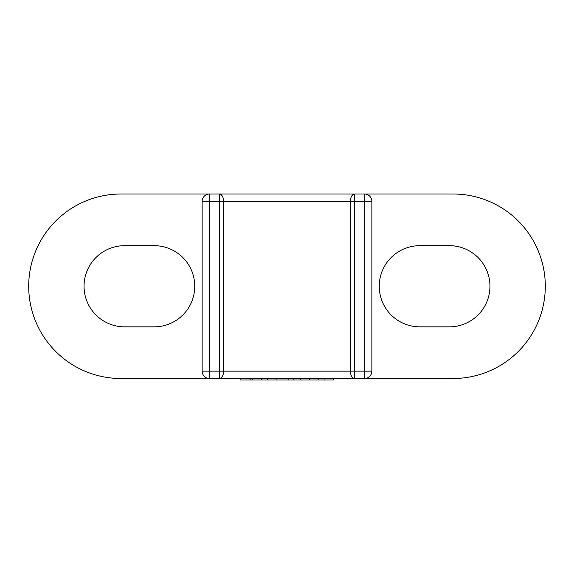 <?xml version="1.0" encoding="UTF-8"?>
<svg xmlns="http://www.w3.org/2000/svg" width="574" height="574" viewBox="0 0 574 574"><rect width="100%" height="100%" fill="white"/><g stroke="black" fill="none" stroke-linecap="round" stroke-linejoin="round"><path stroke-width="0.86" d="M333.637 378.51L333.637 379.988L309.58 379.988L309.58 378.51L300.216 378.51L300.216 379.988L293.142 379.988L293.142 378.51M364.49 194.012L364.49 371.134L371.873 371.134L371.873 201.395A7.383 7.383 0 0 0 364.49 194.012L354.732 194.012A7.383 4.355 90 0 0 350.377 201.395L371.873 201.395A7.383 7.383 0 0 0 364.49 194.012L453.051 194.012A92.249 92.249 0 0 1 545.3 286.261A92.249 92.249 0 0 1 453.051 378.51L120.949 378.51A92.249 92.249 0 0 1 28.7 286.261A92.249 92.249 0 0 1 120.949 194.012L209.51 194.012A7.383 7.383 0 0 0 202.127 201.395L202.127 371.134A7.383 7.383 0 0 0 209.51 378.51L209.51 371.134L202.127 371.134M324.963 379.988L324.963 378.51L318.154 378.51L318.154 379.988M364.49 378.51A7.383 7.383 0 0 0 371.873 371.134A7.383 7.383 0 0 1 364.49 378.51L364.49 371.134L354.732 371.134L354.732 194.012L209.51 194.012L209.51 371.134L219.268 371.134L219.268 378.51A7.383 4.355 -90 0 0 223.623 371.134L219.268 371.134L219.268 201.395L202.127 201.395M124.637 326.85A40.589 40.589 0 0 1 84.048 286.261A40.589 40.589 0 0 1 124.637 245.672L154.162 245.672A40.589 40.589 0 0 1 194.751 286.261A40.589 40.589 0 0 1 154.162 326.85L124.637 326.85M419.838 326.85A40.589 40.589 0 0 1 379.249 286.261A40.589 40.589 0 0 1 419.838 245.672L449.363 245.672A40.589 40.589 0 0 1 489.952 286.261A40.589 40.589 0 0 1 449.363 326.85L419.838 326.85M293.142 379.988L250.164 379.988L250.164 378.51M250.164 379.988L240.111 379.988L240.111 378.51M261.357 379.988L261.357 378.51M252.782 379.988L252.782 378.51M276.101 379.988L276.101 378.51M267.527 379.988L267.527 378.51M309.58 379.988L300.216 379.988M288.851 379.988L288.851 378.51M219.268 194.012L219.268 201.395L223.623 201.395A7.383 4.355 -90 0 0 219.268 194.012M350.377 201.395L223.623 201.395L223.623 371.134L350.377 371.134A7.383 4.355 90 0 0 354.732 378.51L354.732 371.134L350.377 371.134L350.377 201.395"/></g></svg>
